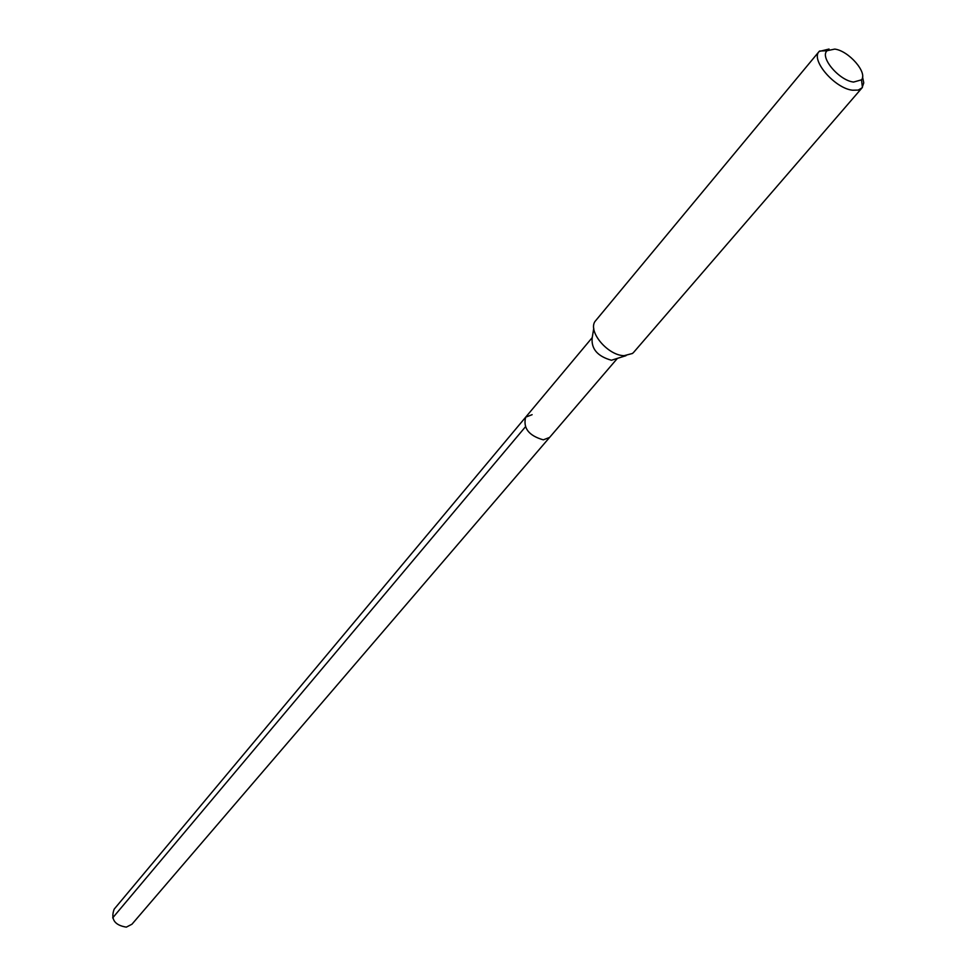 <?xml version="1.0" encoding="UTF-8"?>
<svg xmlns="http://www.w3.org/2000/svg" width="976" height="976" viewBox="0 0 976 976"><rect width="100%" height="100%" fill="white"/><g stroke="black" fill="none" stroke-linecap="round" stroke-linejoin="round"><path stroke-width="1.46" d="M592.225 337.611L114.168 909.156C110.483 919.209 114.534 925.199 126.319 927.139L131.955 924.223L549.598 437.419L543.303 439.847C528.772 435.662 522.892 428.098 525.686 417.167L532.127 414.678M626.031 355.667L611.415 360.254C597.483 356.289 591.078 348.81 592.188 337.842L593.762 328.326M525.686 417.167C522.892 428.098 528.772 435.662 543.303 439.847L549.598 437.419L617.125 358.704M819.132 51.472L594.884 321.604C588.016 332.108 608.207 355.679 624.176 355.667L632.485 353.458L633.705 352.287L862.064 87.84L858.209 90.085L852.524 90.219C834.809 88.426 810.373 59.939 819.132 51.472L829.051 49.044M862.552 76.897L863.76 82.875L862.064 87.84M853.585 82.057C839.104 80.544 819.34 57.047 827.136 50.703L834.748 49.093C848.669 50.74 867.81 72.651 861.515 79.837L853.585 82.057M112.679 917.879L525.32 426.939M827.136 50.703L819.523 51.057M861.515 79.837L862.418 87.401"/></g></svg>
